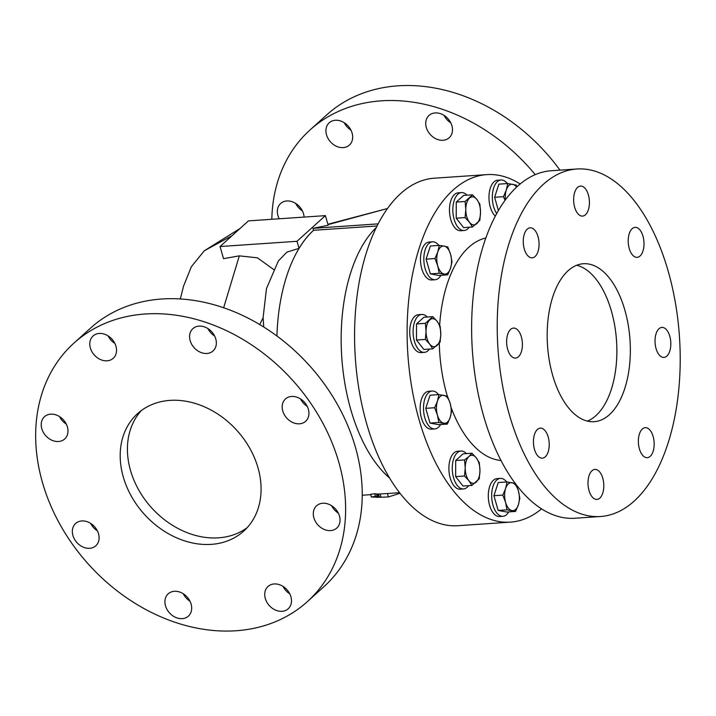 <?xml version="1.0" encoding="UTF-8"?>
<svg xmlns="http://www.w3.org/2000/svg" width="716" height="716" viewBox="0 0 716 716"><rect width="100%" height="100%" fill="white"/><g stroke="black" fill="none" stroke-linecap="round" stroke-linejoin="round"><path stroke-width="1.07" d="M468.613 485.654A19.001 9.917 -93.9 0 1 463.529 488.947A19.001 9.917 -93.9 0 1 462.196 488.867A19.001 9.917 -93.9 0 1 452.279 469.401A19.001 9.917 -93.9 0 1 460.943 451.035A19.001 9.917 -93.9 0 1 462.276 451.116A19.001 9.917 -93.9 0 1 466.429 453.613M460.943 451.035L457.578 451.268A19.001 9.917 86.1 0 0 448.905 469.624A19.001 9.917 86.1 0 0 458.831 489.1A19.001 9.917 86.1 0 0 460.164 489.18L463.529 488.947M496.707 213.565A19.001 9.917 -93.9 0 1 497.36 181.658A19.001 9.917 -93.9 0 1 501.021 179.984A19.001 9.917 -93.9 0 1 507.367 183.565M501.021 179.984L497.647 180.217A19.001 9.917 86.1 0 0 493.986 181.891A19.001 9.917 86.1 0 0 488.992 198.797A19.001 9.917 86.1 0 0 495.329 216.125M469.195 227.223A19.001 9.917 -93.9 0 1 464.102 230.516A19.001 9.917 -93.9 0 1 454.499 220.528A19.001 9.917 -93.9 0 1 454.195 200.507A19.001 9.917 -93.9 0 1 461.525 192.604A19.001 9.917 -93.9 0 1 467.011 195.182M461.525 192.604L458.15 192.837A19.001 9.917 86.1 0 0 450.82 200.74A19.001 9.917 86.1 0 0 451.134 220.752A19.001 9.917 86.1 0 0 460.737 230.749L464.102 230.516M440.913 275.329A19.001 9.917 -93.9 0 1 435.104 279.732A19.001 9.917 -93.9 0 1 423.827 258.915A19.001 9.917 -93.9 0 1 432.518 241.829A19.001 9.917 -93.9 0 1 438.872 245.409M432.518 241.829L429.153 242.053A19.001 9.917 86.1 0 0 420.462 259.147A19.001 9.917 86.1 0 0 431.739 279.965L435.104 279.732M508.745 511.895A19.001 9.917 -93.9 0 1 506.597 514.625A19.001 9.917 -93.9 0 1 502.936 516.308A19.001 9.917 -93.9 0 1 492.187 501.683A19.001 9.917 -93.9 0 1 496.689 480.069A19.001 9.917 -93.9 0 1 500.35 478.395A19.001 9.917 -93.9 0 1 506.704 481.975M500.35 478.395L496.985 478.628A19.001 9.917 86.1 0 0 493.324 480.302A19.001 9.917 86.1 0 0 488.813 501.907A19.001 9.917 86.1 0 0 499.571 516.531L502.936 516.308M440.582 424.534A19.001 9.917 -93.9 0 1 434.773 428.938A19.001 9.917 -93.9 0 1 428.454 425.402A19.001 9.917 -93.9 0 1 423.693 404.504A19.001 9.917 -93.9 0 1 432.187 391.034A19.001 9.917 -93.9 0 1 438.505 394.57A19.001 9.917 -93.9 0 1 438.541 394.614M432.187 391.034L428.821 391.258A19.001 9.917 86.1 0 0 420.328 404.737A19.001 9.917 86.1 0 0 425.08 425.635A19.001 9.917 86.1 0 0 431.399 429.17L434.773 428.938M429.457 349.077A19.001 9.917 -93.9 0 1 424.364 352.361A19.001 9.917 -93.9 0 1 414.412 341.237A19.001 9.917 -93.9 0 1 421.778 314.458A19.001 9.917 -93.9 0 1 427.264 317.027M421.778 314.458L418.413 314.682A19.001 9.917 86.1 0 0 411.038 341.46A19.001 9.917 86.1 0 0 420.999 352.594L424.364 352.361M568.119 270.72A79.163 41.34 86.1 0 0 549.342 360.757A79.163 41.34 86.1 0 0 594.146 421.688A79.163 41.34 86.1 0 0 609.405 414.707A79.163 41.34 86.1 0 0 628.174 324.67A79.163 41.34 86.1 0 0 583.379 263.73A79.163 41.34 86.1 0 0 568.119 270.72M587.335 421.089A79.163 41.34 86.1 0 0 595.927 415.62A79.163 41.34 86.1 0 0 615.662 331.947A79.163 41.34 86.1 0 0 576.711 265.251M510.589 329.405A15.045 7.858 86.1 0 0 507.026 346.517A15.045 7.858 86.1 0 0 515.538 358.09A15.045 7.858 86.1 0 0 518.438 356.765A15.045 7.858 86.1 0 0 522 339.653A15.045 7.858 86.1 0 0 513.488 328.08A15.045 7.858 86.1 0 0 510.589 329.405M537.412 429.475A15.045 7.858 86.1 0 0 533.841 446.587A15.045 7.858 86.1 0 0 542.352 458.159A15.045 7.858 86.1 0 0 545.252 456.835A15.045 7.858 86.1 0 0 548.823 439.731A15.045 7.858 86.1 0 0 540.312 428.15A15.045 7.858 86.1 0 0 537.412 429.475M591.989 470.734A15.045 7.858 86.1 0 0 588.418 487.838A15.045 7.858 86.1 0 0 596.929 499.419A15.045 7.858 86.1 0 0 599.829 498.085A15.045 7.858 86.1 0 0 603.4 480.982A15.045 7.858 86.1 0 0 594.889 469.401A15.045 7.858 86.1 0 0 591.989 470.734M642.35 429A15.045 7.858 86.1 0 0 638.779 446.113A15.045 7.858 86.1 0 0 647.3 457.685A15.045 7.858 86.1 0 0 650.191 456.361A15.045 7.858 86.1 0 0 653.762 439.248A15.045 7.858 86.1 0 0 645.25 427.676A15.045 7.858 86.1 0 0 642.35 429M658.997 328.733A15.045 7.858 86.1 0 0 655.435 345.846A15.045 7.858 86.1 0 0 663.947 357.418A15.045 7.858 86.1 0 0 666.847 356.094A15.045 7.858 86.1 0 0 670.409 338.981A15.045 7.858 86.1 0 0 661.897 327.409A15.045 7.858 86.1 0 0 658.997 328.733M632.183 228.664A15.045 7.858 86.1 0 0 628.612 245.767A15.045 7.858 86.1 0 0 637.124 257.348A15.045 7.858 86.1 0 0 640.023 256.024A15.045 7.858 86.1 0 0 643.595 238.911A15.045 7.858 86.1 0 0 635.083 227.339A15.045 7.858 86.1 0 0 632.183 228.664M577.606 187.413A15.045 7.858 86.1 0 0 574.035 204.516A15.045 7.858 86.1 0 0 582.547 216.098A15.045 7.858 86.1 0 0 585.446 214.764A15.045 7.858 86.1 0 0 589.017 197.661A15.045 7.858 86.1 0 0 580.506 186.079A15.045 7.858 86.1 0 0 577.606 187.413M527.245 229.138A15.045 7.858 86.1 0 0 523.673 246.25A15.045 7.858 86.1 0 0 532.185 257.823A15.045 7.858 86.1 0 0 535.085 256.498A15.045 7.858 86.1 0 0 538.656 239.386A15.045 7.858 86.1 0 0 530.135 227.813A15.045 7.858 86.1 0 0 527.245 229.138M439.66 325.171A111.83 58.399 -93.9 0 1 468.828 247.235A111.83 58.399 -93.9 0 1 485.842 238.016M543.301 184.37A174.158 90.941 -93.9 0 1 576.872 168.994A174.158 90.941 -93.9 0 1 675.439 303.047A174.158 90.941 -93.9 0 1 634.134 501.128A174.158 90.941 -93.9 0 1 600.563 516.505A174.158 90.941 -93.9 0 1 501.997 382.451A174.158 90.941 -93.9 0 1 543.301 184.37M600.563 516.505L574.966 518.25A174.158 90.941 -93.9 0 1 476.4 384.197A174.158 90.941 -93.9 0 1 517.704 186.106A174.158 90.941 -93.9 0 1 551.284 170.739L576.872 168.994M165.503 605.834A15.045 11.868 -132.1 0 0 175.51 617.344A15.045 11.868 -132.1 0 0 188.38 616.127A15.045 11.868 -132.1 0 0 191.1 604.089A15.045 11.868 -132.1 0 0 181.103 592.588A15.045 11.868 -132.1 0 0 168.224 593.806A15.045 11.868 -132.1 0 0 165.503 605.834M189.964 601.189A15.045 11.868 47.9 0 1 183.251 593.752M265.314 598.504A15.045 11.868 -132.1 0 0 275.311 610.005A15.045 11.868 -132.1 0 0 288.19 608.797A15.045 11.868 -132.1 0 0 290.911 596.759A15.045 11.868 -132.1 0 0 280.905 585.258A15.045 11.868 -132.1 0 0 268.035 586.467A15.045 11.868 -132.1 0 0 265.314 598.504M289.774 593.85A15.045 11.868 47.9 0 1 283.053 586.413M313.877 517.793A15.045 11.868 -132.1 0 0 323.883 529.303A15.045 11.868 -132.1 0 0 336.753 528.086A15.045 11.868 -132.1 0 0 339.474 516.057A15.045 11.868 -132.1 0 0 329.467 504.547A15.045 11.868 -132.1 0 0 316.597 505.765A15.045 11.868 -132.1 0 0 313.877 517.793M338.337 513.148A15.045 11.868 47.9 0 1 331.624 505.711M282.757 410.993A15.045 11.868 -132.1 0 0 292.755 422.503A15.045 11.868 -132.1 0 0 305.634 421.285A15.045 11.868 -132.1 0 0 308.354 409.248A15.045 11.868 -132.1 0 0 298.348 397.747A15.045 11.868 -132.1 0 0 285.478 398.955A15.045 11.868 -132.1 0 0 282.757 410.993M307.218 406.348A15.045 11.868 47.9 0 1 300.496 398.901M190.179 340.664A15.045 11.868 -132.1 0 0 200.176 352.165A15.045 11.868 -132.1 0 0 213.055 350.956A15.045 11.868 -132.1 0 0 215.767 338.919A15.045 11.868 -132.1 0 0 205.769 327.409A15.045 11.868 -132.1 0 0 192.89 328.626A15.045 11.868 -132.1 0 0 190.179 340.664M214.639 336.01A15.045 11.868 47.9 0 1 207.917 328.572M90.368 347.994A15.045 11.868 -132.1 0 0 100.374 359.504A15.045 11.868 -132.1 0 0 113.244 358.286A15.045 11.868 -132.1 0 0 115.965 346.249A15.045 11.868 -132.1 0 0 105.968 334.748A15.045 11.868 -132.1 0 0 93.089 335.956A15.045 11.868 -132.1 0 0 90.368 347.994M114.829 343.349A15.045 11.868 47.9 0 1 108.116 335.902M41.805 428.705A15.045 11.868 -132.1 0 0 51.812 440.206A15.045 11.868 -132.1 0 0 64.682 438.998A15.045 11.868 -132.1 0 0 67.402 426.96A15.045 11.868 -132.1 0 0 57.396 415.45A15.045 11.868 -132.1 0 0 44.526 416.667A15.045 11.868 -132.1 0 0 41.805 428.705M66.266 424.051A15.045 11.868 47.9 0 1 59.544 416.614M72.925 535.505A15.045 11.868 -132.1 0 0 82.931 547.006A15.045 11.868 -132.1 0 0 95.801 545.798A15.045 11.868 -132.1 0 0 98.522 533.76A15.045 11.868 -132.1 0 0 88.524 522.25A15.045 11.868 -132.1 0 0 75.645 523.468A15.045 11.868 -132.1 0 0 72.925 535.505M97.385 530.851A15.045 11.868 47.9 0 1 90.672 523.414M123.286 476.972A79.163 62.453 -132.1 0 0 175.93 537.519A79.163 62.453 -132.1 0 0 243.691 531.138A79.163 62.453 -132.1 0 0 257.993 467.79A79.163 62.453 -132.1 0 0 205.349 407.234A79.163 62.453 -132.1 0 0 137.588 413.615A79.163 62.453 -132.1 0 0 123.286 476.972M141.365 410.536A79.163 62.453 -132.1 0 0 130.509 470.448A79.163 62.453 -132.1 0 0 247.136 527.701M42.459 482.477A174.158 137.4 47.9 0 1 73.936 343.107A174.158 137.4 47.9 0 1 223.007 329.065A174.158 137.4 47.9 0 1 338.82 462.276A174.158 137.4 47.9 0 1 307.343 601.646A174.158 137.4 47.9 0 1 158.272 615.688A174.158 137.4 47.9 0 1 42.459 482.477M73.936 343.107L90.538 328.116A174.158 137.4 47.9 0 1 239.618 314.073A174.158 137.4 47.9 0 1 355.431 447.285A174.158 137.4 47.9 0 1 323.954 586.646L307.343 601.646M302.394 210.862A15.045 11.868 47.9 0 1 295.681 203.425M304.103 217.082A15.045 11.868 -132.1 0 0 303.53 213.771A15.045 11.868 -132.1 0 0 293.533 202.27A15.045 11.868 -132.1 0 0 280.654 203.478A15.045 11.868 -132.1 0 0 277.933 215.516A15.045 11.868 -132.1 0 0 279.258 218.783M350.965 130.16A15.045 11.868 47.9 0 1 344.244 122.722M326.505 134.805A15.045 11.868 -132.1 0 0 336.502 146.315A15.045 11.868 -132.1 0 0 349.381 145.097A15.045 11.868 -132.1 0 0 352.102 133.069A15.045 11.868 -132.1 0 0 342.096 121.559A15.045 11.868 -132.1 0 0 329.226 122.776A15.045 11.868 -132.1 0 0 326.505 134.805M450.767 122.821A15.045 11.868 47.9 0 1 444.054 115.383M426.306 127.475A15.045 11.868 -132.1 0 0 436.312 138.976A15.045 11.868 -132.1 0 0 449.183 137.767A15.045 11.868 -132.1 0 0 451.903 125.73A15.045 11.868 -132.1 0 0 441.897 114.229A15.045 11.868 -132.1 0 0 429.027 115.437A15.045 11.868 -132.1 0 0 426.306 127.475M271.82 219.284A174.158 137.4 47.9 0 1 310.064 129.927A174.158 137.4 47.9 0 1 535.246 174.65M310.064 129.927L326.675 114.927A174.158 137.4 47.9 0 1 559.984 170.148M520.147 183.994A174.158 90.941 86.1 0 0 486.764 174.623L434.227 178.203A174.158 90.941 86.1 0 0 400.656 193.571A174.158 90.941 86.1 0 0 359.351 391.652A174.158 90.941 86.1 0 0 457.918 525.705L510.454 522.125A174.158 90.941 86.1 0 0 541.582 508.87M486.764 174.623A174.158 90.941 86.1 0 0 453.192 189.991A174.158 90.941 86.1 0 0 411.888 388.072A174.158 90.941 86.1 0 0 510.454 522.125M325.404 215.632L248.461 220.877L220.045 246.537L296.988 241.292L325.404 215.632L328.161 225.245L312.999 228.341L378.129 223.866M377.055 225.97L313.617 230.292A39.577 31.227 -132.1 0 0 313.563 230.301L312.999 228.341M380.939 497.199L375.461 496.242L371.389 497.056L380.939 497.199L380.017 493.986A139.029 72.593 -93.9 0 1 378.397 493.986L377.663 494.022A139.029 72.593 -93.9 0 1 376.464 493.977M377.234 496.671L376.437 493.897A139.029 72.593 -93.9 0 1 374.745 493.745L370.602 494.291L371.389 497.056M223.652 307.746L239.323 255.863L223.517 258.655L220.045 246.537M232.065 235.68L204.32 250.743L191.396 266.665L183.547 286.114L180.325 298.957M501.003 460.469A111.83 58.399 -93.9 0 1 451.223 407.851M447.321 396.145A111.83 58.399 -93.9 0 1 439.293 343.197M313.563 230.301A139.029 72.593 86.1 0 0 299.02 248.363L286.892 252.13L278.354 260.955L266.477 288.566L263.085 317.779L259.738 324.563M273.816 269.637L257.429 257.823L239.323 255.863M263.085 317.779L263.765 327.024M296.988 241.292L299.02 248.363M109.101 336.583A60.225 31.45 86.1 0 0 108.877 337.29M379.274 497.029L378.397 493.986M378.531 497.047L377.663 494.022M375.461 496.242L374.745 493.745M400.002 493.27L388.403 496.958L387.419 493.521M388.403 496.958L376.643 497.334M375.658 496.913L374.164 497.137L375.658 496.913M437.136 321.314A14.034 7.33 86.1 0 0 429.761 319.945A14.034 7.33 86.1 0 0 426.047 331.329A14.034 7.33 86.1 0 0 429.707 344.092A14.034 7.33 86.1 0 0 437.082 345.47A14.034 7.33 86.1 0 0 440.796 334.086A14.034 7.33 86.1 0 0 437.136 321.314L432.786 316.651L425.394 323.328L426.047 331.329L425.358 339.429L429.707 344.092L432.715 348.853L440.107 342.176L440.796 334.086L440.143 326.075L437.136 321.314M432.715 348.853L423.845 349.453L416.488 340.028L416.524 323.927L423.917 317.251L432.786 316.651M416.524 323.927L425.394 323.328M416.488 340.028L425.358 339.429M451.671 410.921L450.23 403.502L447.437 396.181L438.926 394.588L437.458 401.121L434.639 407.735L437.422 415.065L438.863 422.476L447.375 424.069L450.194 417.446L451.671 410.921M438.863 422.476L430.003 423.084L438.514 424.669L447.375 424.069M430.003 423.084L425.769 408.344L434.639 407.735M425.769 408.344L430.056 395.196L438.926 394.588M443.857 395.339A14.034 7.33 86.1 0 0 437.458 401.121A14.034 7.33 86.1 0 0 437.422 415.065A14.034 7.33 86.1 0 0 443.795 423.228A14.034 7.33 86.1 0 0 450.194 417.446A14.034 7.33 86.1 0 0 450.23 403.502A14.034 7.33 86.1 0 0 443.857 395.339M515.61 483.542L507.089 481.949L505.621 488.482L502.802 495.105L505.594 502.426L507.026 509.837L515.547 511.43L518.366 504.807L519.834 498.282L518.393 490.863L516.039 484.49M515.547 511.43L506.677 512.029L498.166 510.445L493.942 495.705L498.229 482.557L507.089 481.949M498.166 510.445L507.026 509.837M493.942 495.705L502.802 495.105M505.621 488.482A14.034 7.33 86.1 0 0 505.594 502.426A14.034 7.33 86.1 0 0 511.958 510.589A14.034 7.33 86.1 0 0 518.366 504.807A14.034 7.33 86.1 0 0 518.393 490.863A14.034 7.33 86.1 0 0 512.021 482.7A14.034 7.33 86.1 0 0 505.621 488.482M447.715 274.863L450.525 268.24L452.002 261.716L450.561 254.296L447.769 246.975L444.189 246.134L439.257 245.382L437.789 251.916L434.97 258.53L437.753 265.86L439.194 273.27L447.715 274.863L438.845 275.463L430.334 273.879L439.194 273.27M430.334 273.879L426.101 259.138L434.97 258.53M426.101 259.138L430.397 245.991L439.257 245.382M450.561 254.296A14.034 7.33 86.1 0 0 444.189 246.134A14.034 7.33 86.1 0 0 437.789 251.916A14.034 7.33 86.1 0 0 437.753 265.86A14.034 7.33 86.1 0 0 444.126 274.022A14.034 7.33 86.1 0 0 450.525 268.24A14.034 7.33 86.1 0 0 450.561 254.296M480.534 212.231A14.034 7.33 86.1 0 0 476.874 199.469A14.034 7.33 86.1 0 0 469.499 198.09A14.034 7.33 86.1 0 0 465.785 209.484A14.034 7.33 86.1 0 0 469.445 222.246A14.034 7.33 86.1 0 0 476.82 223.625A14.034 7.33 86.1 0 0 480.534 212.231L479.881 204.23L476.874 199.469L472.524 194.806L465.132 201.473L465.785 209.484L465.096 217.575L469.445 222.246L472.453 227.008L479.845 220.331L480.534 212.231M472.453 227.008L463.583 227.607L456.226 218.183L456.262 202.082L463.655 195.405L472.524 194.806M456.262 202.082L465.132 201.473M456.226 218.183L465.096 217.575M516.594 187.136A14.034 7.33 86.1 0 0 512.692 184.289A14.034 7.33 86.1 0 0 506.284 190.071A14.034 7.33 86.1 0 0 505.442 199.818M516.997 186.76L516.272 185.131L507.76 183.538L506.284 190.071L503.473 196.685L505.031 200.373M498.408 210.558L494.604 197.294L498.891 184.146L507.76 183.538M494.604 197.294L503.473 196.685M468.926 456.522A14.034 7.33 86.1 0 0 465.212 467.915A14.034 7.33 86.1 0 0 468.873 480.678A14.034 7.33 86.1 0 0 476.247 482.056A14.034 7.33 86.1 0 0 479.962 470.663A14.034 7.33 86.1 0 0 476.301 457.9A14.034 7.33 86.1 0 0 468.926 456.522L464.559 459.905L465.212 467.915L464.523 476.006L468.873 480.678L471.88 485.439L479.264 478.762L479.962 470.663L479.299 462.661L476.301 457.9L471.951 453.237L468.926 456.522M471.88 485.439L463.01 486.039L455.653 476.614L455.689 460.513L463.082 453.837L471.951 453.237M455.689 460.513L464.559 459.905M455.653 476.614L464.523 476.006M327.883 224.26L385.745 208.991L327.991 224.645M319.041 227.07L315.228 228.109M376.348 227.402A139.029 72.593 86.1 0 0 341.523 353.239A139.029 72.593 86.1 0 0 389.602 478.055M313.617 230.292A139.029 72.593 86.1 0 0 276.94 336.01M387.49 208.517L385.745 208.991M362.233 495.239L370.709 494.658M380.026 494.022L399.555 492.689M204.32 250.743L240.012 228.511"/></g></svg>
